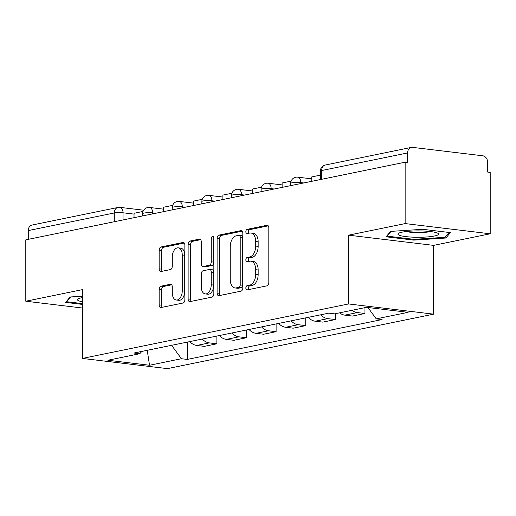 <?xml version="1.0" encoding="UTF-8"?>
<svg xmlns="http://www.w3.org/2000/svg" width="516" height="516" viewBox="0 0 516 516"><rect width="100%" height="100%" fill="white"/><g stroke="black" fill="none" stroke-linecap="round" stroke-linejoin="round"><path stroke-width="0.77" d="M245.848 288.044A2.148 1.29 -83.2 0 0 246.9 289.908A2.148 1.29 -83.2 0 0 247.158 289.902L266.953 285.845A3.064 1.838 -83.2 0 0 268.817 282.439L268.817 227.943A3.064 1.838 -83.2 0 0 267.32 225.279A3.064 1.838 -83.2 0 0 266.953 225.292L247.158 229.349A2.148 1.29 -83.2 0 0 245.848 231.736A2.148 1.29 -83.2 0 0 246.9 233.593A2.148 1.29 -83.2 0 0 247.158 233.587L249.718 233.058A9.81 5.889 -83.2 0 1 250.886 233.006A9.81 5.889 -83.2 0 1 255.678 241.527L255.678 246.067A9.81 5.889 -83.2 0 1 249.718 256.981L247.158 257.503A2.148 1.29 -83.2 0 0 245.848 259.89A2.148 1.29 -83.2 0 0 246.9 261.754A2.148 1.29 -83.2 0 0 247.158 261.741L249.718 261.219A9.81 5.889 -83.2 0 1 250.886 261.167A9.81 5.889 -83.2 0 1 255.678 269.687L255.678 274.228A9.81 5.889 -83.2 0 1 249.718 285.135L247.158 285.658A2.148 1.29 -83.2 0 0 245.848 288.044M250.886 261.167L253.362 261.464A9.81 5.889 -83.2 0 1 258.161 269.984L258.161 274.525A9.81 5.889 -83.2 0 1 252.195 285.432L249.634 285.961A2.148 1.29 -83.2 0 0 248.331 288.347A2.148 1.29 -83.2 0 0 248.609 289.599M268.223 225.84L249.634 229.646A2.148 1.29 -83.2 0 0 248.331 232.032A2.148 1.29 -83.2 0 0 248.609 233.29M250.886 233.006L253.362 233.309A9.81 5.889 -83.2 0 1 258.161 241.823L258.161 246.371A9.81 5.889 -83.2 0 1 252.195 257.278L249.634 257.8A2.148 1.29 -83.2 0 0 248.331 260.187A2.148 1.29 -83.2 0 0 248.609 261.444M161.011 286.187A3.064 1.838 -83.2 0 0 159.147 289.592L159.147 304.885A3.064 1.838 -83.2 0 0 160.644 307.542A3.064 1.838 -83.2 0 0 161.011 307.53L182.999 303.027A3.064 1.838 -83.2 0 0 184.863 299.622L184.863 245.119A3.064 1.838 -83.2 0 0 183.367 242.462A3.064 1.838 -83.2 0 0 182.999 242.475L161.011 246.977A3.064 1.838 -83.2 0 0 159.147 250.383L159.147 268.855A3.064 1.838 -83.2 0 0 160.644 271.519A3.064 1.838 -83.2 0 0 161.011 271.5L170.422 269.571A3.064 1.838 -83.2 0 0 172.286 266.166L172.286 257.007A8.198 4.921 -83.2 0 1 178.246 247.841A8.198 4.921 -83.2 0 1 182.251 254.969L182.251 290.843A8.198 4.921 -83.2 0 1 176.291 300.009A8.198 4.921 -83.2 0 1 172.286 292.882L172.286 286.902A3.064 1.838 -83.2 0 0 170.783 284.245A3.064 1.838 -83.2 0 0 170.422 284.258L161.011 286.187L163.488 286.483A3.064 1.838 -83.2 0 0 161.624 289.889L161.624 305.182A3.064 1.838 -83.2 0 0 162.224 307.278M348.564 235.167L433.621 245.371L490.2 233.793L405.144 223.589L348.564 235.167L348.564 303.95L82.379 358.427L82.379 289.644L25.8 301.221L25.8 239.843L405.144 162.205L407.627 162.501L407.627 152.942L321.616 170.544A6.244 0.98 180 0 0 320.333 171.138L320.333 179.562M405.144 223.589L405.144 162.205M217.101 293.024A3.064 1.838 -83.2 0 0 218.603 295.687A3.064 1.838 -83.2 0 0 218.965 295.668L240.959 291.166A3.064 1.838 -83.2 0 0 242.823 287.76L242.823 233.258A3.064 1.838 -83.2 0 0 241.32 230.6A3.064 1.838 -83.2 0 0 240.959 230.613L218.965 235.115A3.064 1.838 -83.2 0 0 217.101 238.521L217.101 293.024L219.584 293.32A3.064 1.838 -83.2 0 0 220.184 295.416M211.979 297.1L189.985 301.602A3.064 1.838 -83.2 0 1 189.624 301.615A3.064 1.838 -83.2 0 1 188.127 298.951L188.127 244.455A3.064 1.838 -83.2 0 1 189.985 241.043L199.402 239.121A3.064 1.838 -83.2 0 1 199.763 239.101A3.064 1.838 -83.2 0 1 201.266 241.765L201.266 263.87A3.064 1.838 -83.2 0 0 202.762 266.527A3.064 1.838 -83.2 0 0 203.123 266.514L209.367 265.237A3.064 1.838 -83.2 0 0 211.231 261.825L211.231 238.818A2.148 1.29 -83.2 0 1 212.792 236.418A2.148 1.29 -83.2 0 1 213.843 238.282L213.843 293.688A3.064 1.838 -83.2 0 1 211.979 297.1M490.2 233.793L490.2 172.409L487.723 172.112L487.723 162.553A6.244 4.896 78.4 0 0 482.763 155.787L412.587 147.37A6.244 4.896 78.4 0 0 411.329 147.415A6.244 4.896 78.4 0 0 407.627 152.942M433.621 245.371L433.621 314.154L167.436 368.63L82.379 358.427M25.8 301.221L82.379 308.013M28.277 239.334L28.277 230.575A6.244 4.896 -101.6 0 1 31.986 225.053L117.996 207.451A6.244 4.896 78.4 0 0 114.288 212.973L28.277 230.575M339.522 312.844A14.364 11.268 78.4 0 0 344.875 315.147L357.407 312.586A14.364 11.268 -101.6 0 1 352.054 310.284M357.407 312.586L364.967 313.489L364.967 307.639M344.875 315.147L352.441 316.056L364.967 313.489M335.348 313.702L335.348 319.552L327.789 318.649A14.364 11.268 -101.6 0 1 320.765 314.792M308.233 317.359A14.364 11.268 78.4 0 0 315.257 321.21L322.822 322.119L335.348 319.552M305.73 317.869L305.73 325.615L298.171 324.706A14.364 11.268 -101.6 0 1 291.147 320.855M278.614 323.422A14.364 11.268 78.4 0 0 285.638 327.273L293.198 328.182L305.73 325.615M276.112 323.932L276.112 331.678L268.552 330.769A14.364 11.268 -101.6 0 1 261.528 326.918M248.996 329.479A14.364 11.268 78.4 0 0 256.02 333.336L263.579 334.239L276.112 331.678M246.493 329.995L246.493 337.741L238.934 336.832A14.364 11.268 -101.6 0 1 231.91 332.981M219.377 335.542A14.364 11.268 78.4 0 0 226.401 339.393L233.961 340.302L246.493 337.741M216.875 336.058L216.875 343.798L209.315 342.895A14.364 11.268 -101.6 0 1 202.291 339.038M189.759 341.605A14.364 11.268 78.4 0 0 196.783 345.456L204.342 346.365L216.875 343.798M171.602 345.32L181.432 358.723L149.53 365.251L107.876 360.252L139.772 353.724L133.941 353.028L328.744 313.16L334.568 313.857L366.47 307.33L408.124 312.328L376.228 318.856L367.908 307.504M181.432 358.723L187.256 359.426L382.059 319.559L376.228 318.856M348.564 303.95L433.621 314.154M413.735 240.121L445.876 238.031L450.384 232.619L422.752 229.304L390.612 231.4L386.11 236.805L413.735 240.121L413.735 239.321M82.379 296.19L70.124 296.984L65.616 302.395L82.379 304.408M187.256 342.114L187.256 359.426M139.772 353.724L141.829 351.415M147.228 350.306L149.53 365.251M445.876 236.276L445.876 238.031M242.223 231.162L221.448 235.412A3.064 1.838 -83.2 0 0 219.584 238.824L219.584 293.32M238.908 287.348A2.148 1.29 -83.2 0 0 240.211 284.961L240.211 237.128A2.148 1.29 -83.2 0 0 239.166 235.264A2.148 1.29 -83.2 0 0 238.908 235.27L236.205 235.825A9.81 5.889 -83.2 0 0 230.239 246.732L230.239 279.433A9.81 5.889 -83.2 0 0 235.038 287.954A9.81 5.889 -83.2 0 0 236.205 287.902L238.908 287.348L241.385 287.644A2.148 1.29 -83.2 0 0 242.694 285.258L240.211 284.961M239.166 235.264L241.643 235.56A2.148 1.29 -83.2 0 1 242.694 237.425L242.694 285.258M235.038 287.954L237.515 288.25A9.81 5.889 -83.2 0 0 238.689 288.199L236.205 287.902M241.385 287.644L238.689 288.199M200.666 239.663L192.468 241.346A3.064 1.838 -83.2 0 0 190.604 244.752L190.604 299.248A3.064 1.838 -83.2 0 0 191.204 301.35M202.762 266.527L205.239 266.83A3.064 1.838 -83.2 0 0 205.607 266.811L211.85 265.534A3.064 1.838 -83.2 0 0 213.714 262.122L213.714 239.114L211.231 238.818M213.843 238.173A2.148 1.29 -83.2 0 0 213.714 239.114M201.266 286.799A8.198 4.921 -83.2 0 0 205.271 293.926A8.198 4.921 -83.2 0 0 211.231 284.761L211.231 272.119A3.064 1.838 -83.2 0 0 209.735 269.462A3.064 1.838 -83.2 0 0 209.367 269.475L203.123 270.752A3.064 1.838 -83.2 0 0 201.266 274.164L201.266 286.799M205.271 293.926L207.748 294.223A8.198 4.921 -83.2 0 0 213.714 285.058L211.231 284.761M209.735 269.462L212.211 269.758A3.064 1.838 -83.2 0 1 213.714 272.416L213.714 285.058M171.686 284.806L163.488 286.483M176.291 300.009L178.768 300.306A8.198 4.921 -83.2 0 0 184.734 291.14L182.251 290.843M178.246 247.841L180.723 248.144A8.198 4.921 -83.2 0 1 184.734 255.265L184.734 291.14M184.264 243.023L163.488 247.274A3.064 1.838 -83.2 0 0 161.624 250.686L161.624 269.152A3.064 1.838 -83.2 0 0 162.224 271.255M311.748 181.322L311.748 176.911L320.333 175.156M420.875 230.942A20.298 3.18 180 0 0 398.726 233.219A20.298 3.18 180 0 0 415.619 237.25A20.298 3.18 180 0 0 437.762 233.219A20.298 3.18 180 0 0 420.875 230.942M406.208 231.536A13.9 2.18 180 0 0 416.444 232.606A13.9 2.18 180 0 0 430.28 231.536M449.055 232.464L445.018 237.308L413.877 239.334L387.103 236.122L391.07 231.368M387.103 235.606L387.103 236.122M82.379 297.609A20.298 3.18 180 0 0 78.239 298.809A20.298 3.18 180 0 0 82.379 301.763M82.379 303.601L66.616 301.712L70.582 296.958M66.616 301.196L66.616 301.712M282.129 187.379L282.129 182.974L291.127 181.129M252.511 193.442L252.511 189.03L261.509 187.192M222.893 199.505L222.893 195.093L231.89 193.255M193.274 205.568L193.274 201.156L202.272 199.318M163.656 211.625L163.656 207.219L172.654 205.374M134.037 217.688L134.037 213.276L143.035 211.437M134.037 214.108L123.047 212.792A6.244 0.98 180 0 0 114.288 212.973L114.288 221.732M123.047 219.939L123.047 212.792A6.244 3.747 96.8 0 0 119.989 207.368A6.244 6.244 0 0 0 117.996 207.451M226.401 339.393L238.934 336.832M256.02 333.336L268.552 330.769M285.638 327.273L298.171 324.706M315.257 321.21L327.789 318.649M196.783 345.456L209.315 342.895M155.677 213.263L152.665 212.902A6.244 0.98 180 0 0 146.099 212.798A6.244 0.98 180 0 0 142.622 213.676L142.622 215.933M152.665 213.876L152.665 212.902A6.244 3.747 96.8 0 0 149.608 207.477A6.244 6.244 0 0 0 142.622 213.676M185.296 207.2L182.283 206.839A6.244 0.98 180 0 0 175.717 206.735A6.244 0.98 180 0 0 172.241 207.613L172.241 209.87M182.283 207.819L182.283 206.839A6.244 3.747 96.8 0 0 179.226 201.414A6.244 6.244 0 0 0 172.241 207.613M214.914 201.137L211.902 200.776A6.244 0.98 180 0 0 205.336 200.679A6.244 0.98 180 0 0 201.859 201.556L201.859 203.807M211.902 201.756L211.902 200.776A6.244 3.747 96.8 0 0 208.845 195.351A6.244 6.244 0 0 0 201.859 201.556M244.532 195.074L241.52 194.713A6.244 0.98 180 0 0 234.954 194.616A6.244 0.98 180 0 0 231.478 195.493L231.478 197.751M241.52 195.693L241.52 194.713A6.244 3.747 96.8 0 0 238.463 189.288A6.244 6.244 0 0 0 231.478 195.493M274.151 189.017L271.139 188.656A6.244 0.98 180 0 0 264.573 188.553A6.244 0.98 180 0 0 261.096 189.43L261.096 191.688M271.139 189.63L271.139 188.656A6.244 3.747 96.8 0 0 268.081 183.232A6.244 6.244 0 0 0 261.096 189.43M303.769 182.954L300.757 182.593A6.244 0.98 180 0 0 294.191 182.49A6.244 0.98 180 0 0 290.714 183.367L290.714 185.625M300.757 183.567L300.757 182.593A6.244 3.747 96.8 0 0 297.7 177.169A6.244 6.244 0 0 0 290.714 183.367M321.616 179.304L321.616 170.544A6.244 4.896 78.4 0 1 325.325 165.017A6.244 6.244 0 0 0 320.333 171.138M252.195 285.432L249.718 285.135M258.161 274.525L255.678 274.228M258.161 269.984L255.678 269.687M249.634 257.8L247.158 257.503M252.195 257.278L249.718 256.981M258.161 246.371L255.678 246.067M258.161 241.823L255.678 241.527M249.634 229.646L247.158 229.349M267.675 225.382L266.953 225.292M249.634 285.961L247.158 285.658M219.584 238.824L217.101 238.521M221.448 235.412L218.965 235.115M241.675 230.697L240.959 230.613M242.694 237.425L240.211 237.128M190.604 299.248L188.127 298.951M190.604 244.752L188.127 244.455M192.468 241.346L189.985 241.043M200.118 239.205L199.402 239.121M205.607 266.811L203.123 266.514M211.85 265.534L209.367 265.237M213.714 262.122L211.231 261.825M213.714 272.416L211.231 272.119M171.138 284.342L170.422 284.258M184.734 255.265L182.251 254.969M161.624 269.152L159.147 268.855M161.624 250.686L159.147 250.383M163.488 247.274L161.011 246.977M183.715 242.559L182.999 242.475M161.624 305.182L159.147 304.885M161.624 289.889L159.147 289.592M311.748 178.852L297.7 177.169M282.129 184.915L268.081 183.232M252.511 190.978L238.463 189.288M222.893 197.035L208.845 195.351M193.274 203.098L179.226 201.414M163.656 209.161L149.608 207.477M119.989 207.368L143.674 210.206M325.325 165.017L411.329 147.415"/></g></svg>

